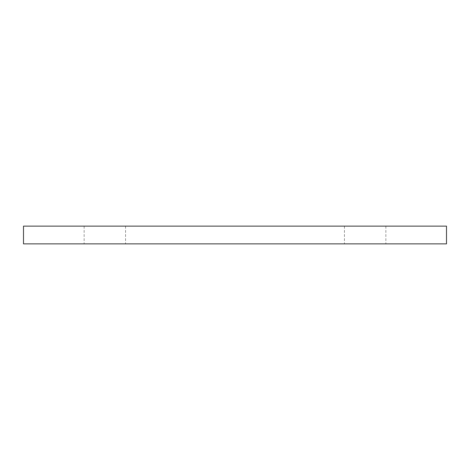 <?xml version="1.0" encoding="UTF-8"?>
<svg xmlns="http://www.w3.org/2000/svg" width="470" height="470" viewBox="0 0 470 470"><rect width="100%" height="100%" fill="white"/><g stroke="black" fill="none" stroke-linecap="round" stroke-linejoin="round"><path stroke-width="0.35" stroke-dasharray="2.35 1.76" d="M104.845 243.871L125.555 243.871L104.845 243.871M104.845 226.129L125.555 226.129L104.845 226.129M365.155 226.129L344.445 226.129L365.155 226.129M23.5 226.129L446.5 226.129L446.5 243.871L23.5 243.871L23.5 226.129M365.155 243.871L344.445 243.871L365.155 243.871M84.142 226.129L84.142 243.871M125.555 226.129L125.555 243.871M344.445 226.129L344.445 243.871M385.858 226.129L385.858 243.871"/><path stroke-width="0.7" d="M446.5 226.129L23.5 226.129L23.5 243.871L446.5 243.871L446.5 226.129"/></g></svg>
